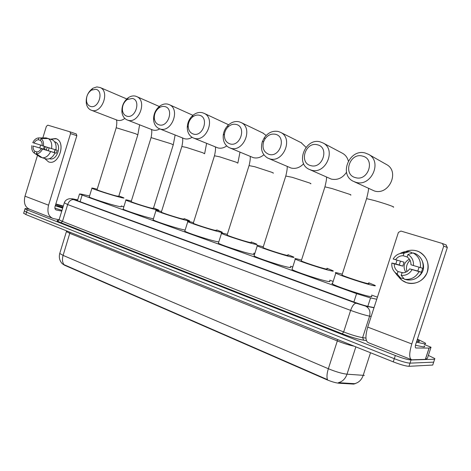 <?xml version="1.0" encoding="UTF-8"?>
<svg xmlns="http://www.w3.org/2000/svg" width="471" height="471" viewBox="0 0 471 471"><rect width="100%" height="100%" fill="white"/><g stroke="black" fill="none" stroke-linecap="round" stroke-linejoin="round"><path stroke-width="0.71" d="M355.269 383.665L353.656 384.095L339.02 383.235C335.67 382.899 331.502 381.693 326.509 379.602L64.468 265.191L62.148 263.601M89.549 195.971L80.93 194.064L79.505 193.975L82.142 195.071L356.582 293.645L370.553 297.919L376.753 299.25M377.424 297.166L371.625 295.099M333.162 281.405L329.771 280.198M292.756 267.016L290.589 266.245M254.823 253.504L253.828 253.151M123.826 206.851L121.265 205.945M64.468 265.191L64.027 264.69C62.331 262.329 62.019 259.233 63.102 255.394L328.352 368.728C335.835 371.802 342.058 373.621 347.015 374.186C345.361 378.825 342.476 381.651 338.366 382.682L355.04 383.706M428.351 355.405L434.863 358.596L434.633 359.238L411.053 359.991C407.868 359.785 402.628 358.296 395.328 355.517L27.247 209.925L26.541 212.227L24.386 210.873L26.541 212.227L394.292 358.69L26.541 212.227L25.834 214.529L23.685 213.157M411.053 359.991L410.023 363.147C406.832 362.97 401.586 361.481 394.292 358.69C401.586 361.481 406.832 362.97 410.023 363.147L433.679 362.152L410.023 363.147L408.993 366.308C405.796 366.15 400.55 364.672 393.261 361.863L25.834 214.529M433.915 361.487L433.679 362.152L433.915 361.487M64.556 264.902L327.51 379.644C326.591 377.194 326.868 373.55 328.352 368.728L337.324 340.939L69.896 233.38L66.482 231.626L66.576 231.249M432.967 364.383L432.725 365.06L408.993 366.308M27.247 209.925L25.016 208.812C24.739 208.447 25.687 208.482 27.866 208.918L29.561 209.271M77.65 199.987L75.454 199.798L78.068 200.929L354.398 302.199C360.127 304.254 364.801 305.679 368.416 306.468L374.051 307.587M417.43 339.132L425.066 342.917C425.937 343.589 425.796 343.918 424.654 343.907L416.429 342.199M424.088 345.908C424.954 346.591 424.813 346.939 423.665 346.933L415.493 345.272M417.194 339.856L419.425 341.134L419.055 341.787L416.682 341.428M416.853 250.925C425.213 253.439 430.241 263.307 427.374 271.897C424.63 280.522 414.763 285.532 406.532 282.671C403.217 281.511 400.538 279.497 398.501 276.624L402.028 280.286L406.532 282.671C415.663 284.808 422.475 281.593 426.962 273.021C429.723 263.731 427.073 256.648 419.013 251.779L416.853 250.925C411.831 249.506 407.138 250.254 402.77 253.168C407.138 250.254 411.831 249.506 416.853 250.925M424.518 344.601L431.018 347.245L429.122 348.087L425.431 359.361L411.801 359.791C409.04 358.667 409.04 353.385 411.801 343.948L443.729 246.109L442.369 243.483L400.921 231.055L398.395 232.444L367.721 327.11L411.801 343.948M427.403 358.296L425.431 359.361M410.983 359.467L368.481 342.729C365.372 341.469 365.119 336.265 367.721 327.11M395.823 263.978L397 260.18L395.823 263.978M446.002 244.908L447.344 247.505L415.828 344.03C415.139 346.385 415.139 347.71 415.834 347.992L429.122 348.087M407.939 254.487L407.121 257.007C409.776 258.844 411.053 261.423 410.947 264.743L413.426 265.538C413.797 260.663 411.966 256.978 407.939 254.487L413.026 252.909L415.722 253.787C421.28 256.954 423.712 261.811 423.017 268.358L413.426 265.538M409.617 268.853L421.704 272.391C418.413 278.09 413.591 280.592 407.232 279.892L404.465 279.256L401.157 275.376L401.969 272.862C405.195 272.933 407.745 271.596 409.617 268.853L417.795 271.037L419.084 267.228M400.456 261.164L399.237 264.99L393.45 263.336L391.86 263.059L394.268 263.842L402.764 266.139L404.047 262.182L393.173 259.003C395.669 254.888 399.261 252.962 403.959 253.227L403.147 255.741L407.138 256.954M421.704 272.391L420.097 271.867L421.415 272.22L422.711 268.27M403.2 272.839L398.013 271.549L397.2 274.057L400.556 277.943L403.353 278.591L403.5 278.131M411.548 253.369L411.813 252.556L409.087 251.679L403.959 253.227M419.037 271.685C415.716 277.437 410.859 279.962 404.465 279.256M400.556 277.943L397.648 275.894L394.833 272.209M400.038 253.539C402.676 251.961 405.507 251.32 408.54 251.608L409.087 251.679M412.084 269.659C409.517 273.822 405.872 275.723 401.157 275.376M397.2 274.057L395.275 272.638C392.614 270.036 391.478 266.839 391.86 263.059M398.013 271.549C395.399 269.689 394.15 267.122 394.268 263.842M395.581 259.78C397.412 257.054 399.932 255.712 403.147 255.741M422.369 261.258C424.871 267.61 423.4 272.874 417.965 277.036M413.026 252.909C418.625 256.106 421.068 261.005 420.362 267.61M405.743 272.191C402.658 266.657 403.871 262.312 409.381 259.15M406.962 271.537C405.749 267.181 406.791 263.448 410.088 260.333M417.795 271.037L421.415 272.22M399.237 264.99L402.764 266.139M55.843 203.967L63.32 206.057M62.784 207.799L55.419 205.35M55.725 204.349L63.232 206.357M62.943 207.281L57.062 205.668L59.546 206.793M62.684 208.123L55.295 205.75M61.984 210.39L54.872 208.117M62.82 207.676L57.062 205.668M362.44 156.078C349.706 152.369 342.558 174.688 355.517 177.632C368.304 181.676 375.67 158.804 362.44 156.078M355.823 182.277L353.185 181.241C338.608 174.382 349.606 148.412 365.225 153.016L368.522 154.335C382.858 161.582 371.06 187.352 355.823 182.277M342.087 274.728L341.981 275.058C344.224 276.465 363.641 282.865 367.91 283.595C369.011 283.801 369.223 283.719 368.552 283.342M368.734 282.783L374.798 285.302C375.776 285.85 375.481 285.974 373.915 285.685C367.769 284.661 339.026 275.188 335.817 273.151C334.816 272.585 335.24 272.485 337.083 272.856L342.27 274.169M371.331 296.012C372.29 296.618 371.978 296.801 370.394 296.559C364.177 295.77 335.482 286.203 332.361 283.901L331.849 283.389L332.561 283.283M317.377 144.791C305.526 141.318 298.667 162.872 310.736 165.598C322.641 169.383 329.7 147.305 317.377 144.791M311.231 170.137L308.958 169.254C295.17 162.96 305.585 137.532 320.245 141.877L323.082 142.996C336.688 149.631 325.567 174.929 311.231 170.137M301.346 260.587L301.252 260.887C303.224 262.147 321.275 268.07 325.891 268.965C327.168 269.224 327.486 269.171 326.839 268.806M327.009 268.27L332.832 270.678C333.78 271.208 333.338 271.29 331.513 270.919C324.837 269.647 298.119 260.887 295.299 259.056C294.346 258.502 294.917 258.449 297.013 258.909L301.517 260.051M329.5 281.04C330.43 281.629 329.971 281.77 328.128 281.446C321.387 280.392 294.711 271.543 291.973 269.477L292.15 268.917M275.364 134.264C271.343 133.517 267.917 135.03 265.085 138.798L263.63 141.665C261.988 148.012 263.772 152.251 268.988 154.382C280.098 157.926 286.868 136.596 275.364 134.264M269.642 158.809L267.675 158.056C262.029 154.5 260.263 149.001 262.371 141.547L264.343 137.667C268.17 132.551 272.821 130.496 278.296 131.491L280.763 132.445C293.663 138.545 283.136 163.343 269.642 158.809M263.112 247.316L263.03 247.581C264.767 248.717 281.629 254.228 286.527 255.253C287.969 255.57 288.382 255.547 287.763 255.194M287.928 254.681L293.551 256.983C294.457 257.502 293.875 257.537 291.79 257.089C284.702 255.618 259.751 247.463 257.266 245.821C256.354 245.279 257.072 245.279 259.421 245.815L263.277 246.804M290.342 267.022C291.231 267.599 290.631 267.687 288.535 267.287C281.381 266.015 256.465 257.796 254.052 255.93L254.21 255.429M236.106 124.426C233.163 123.808 230.431 124.697 227.899 127.099C225.98 129.072 224.826 131.438 224.449 134.194C224.114 139.21 225.956 142.442 229.978 143.896C240.357 147.229 246.869 126.593 236.106 124.426M230.766 148.224L229.041 147.57C224.702 145.08 222.777 140.9 223.266 135.042C223.784 131.309 225.338 128.1 227.946 125.427C231.373 122.166 235.088 120.953 239.091 121.783L241.246 122.607C253.48 128.224 243.483 152.51 230.766 148.224M227.169 234.835L227.093 235.07C228.623 236.095 244.449 241.246 249.559 242.382C251.173 242.748 251.679 242.759 251.09 242.418M251.243 241.929L256.689 244.143C257.555 244.643 256.83 244.632 254.511 244.108C247.087 242.471 223.684 234.852 221.494 233.369C220.634 232.851 221.494 232.898 224.072 233.504L227.322 234.34M253.598 253.869C254.446 254.434 253.704 254.475 251.373 253.999C243.896 252.544 220.516 244.867 218.391 243.183L218.532 242.742M199.339 115.218C196.949 114.689 194.647 115.318 192.427 117.096C189.76 119.469 188.353 122.466 188.217 126.093C188.359 130.279 190.101 132.94 193.434 134.076C203.166 137.214 209.43 117.232 199.339 115.218M194.34 138.309L192.827 137.738C189.218 135.766 187.364 132.339 187.264 127.453C187.452 122.537 189.354 118.474 192.969 115.26C195.983 112.84 199.115 111.98 202.365 112.693L204.261 113.405C215.859 118.598 206.345 142.366 194.34 138.309M193.316 223.077L193.251 223.289C194.6 224.208 209.507 229.047 214.794 230.272L216.595 230.401M216.742 229.936L222.035 232.068C222.854 232.556 221.994 232.497 219.451 231.897C211.767 230.125 189.725 222.971 187.788 221.635C186.981 221.135 187.976 221.229 190.773 221.912L193.463 222.606M218.797 241.911L216.419 241.499C208.688 239.898 186.669 232.698 184.797 231.173L184.92 230.778M164.826 106.576C162.825 106.116 160.846 106.587 158.892 107.977C155.724 110.555 154.194 113.935 154.311 118.121C154.694 121.689 156.301 123.932 159.139 124.856C168.277 127.824 174.317 108.454 164.826 106.576M160.146 128.995L158.809 128.495C155.736 126.876 153.993 123.991 153.593 119.834C153.44 114.159 155.512 109.572 159.81 106.075C162.466 104.185 165.156 103.543 167.882 104.156L169.56 104.78C180.576 109.596 171.491 132.851 160.146 128.995M161.376 211.979L161.317 212.168C162.513 213.004 176.607 217.561 182.024 218.862L184.09 219.08M184.232 218.638L189.389 220.699C190.16 221.164 189.171 221.064 186.422 220.393C178.538 218.509 157.697 211.773 155.989 210.561C155.236 210.084 156.354 210.219 159.357 210.967L161.518 211.532M185.138 230.072L183.49 229.724C175.559 227.999 154.741 221.217 153.087 219.833L153.199 219.486M132.38 98.445L127.217 99.528C123.702 102.231 122.113 105.857 122.448 110.42C122.96 113.493 124.438 115.413 126.887 116.19C135.483 118.992 141.312 100.199 132.38 98.445M127.988 120.24L126.793 119.799C124.132 118.433 122.519 115.96 121.965 112.386C121.506 106.199 123.661 101.277 128.43 97.615C130.779 96.09 133.116 95.589 135.454 96.125L136.949 96.679C147.405 101.147 138.709 123.897 127.988 120.24M131.203 201.494L131.15 201.659C132.21 202.418 145.58 206.728 151.091 208.088L153.405 208.394L173.24 144.874L171.156 143.796L151.079 137.603C151.921 133.152 152.015 130.426 151.368 129.437M153.54 207.97L158.58 209.966C159.304 210.413 158.191 210.272 155.242 209.536C147.211 207.564 127.441 201.188 125.928 200.087C125.227 199.639 126.475 199.816 129.66 200.628L131.332 201.07M153.399 218.838L152.41 218.609C144.332 216.784 124.585 210.378 123.125 209.118L123.219 208.806M95.872 89.296L91.451 90.12C87.659 92.905 86.046 96.72 86.605 101.571C87.182 104.173 88.513 105.792 90.597 106.44C98.604 109.066 104.197 90.921 95.872 89.296M91.786 110.379L90.75 110.002C88.477 108.866 87.011 106.787 86.364 103.755C85.604 97.173 87.8 91.992 92.94 88.218L96.849 86.911L100.264 87.565C110.102 91.674 101.836 113.829 91.786 110.379M97.079 189.636L97.032 189.778C97.95 190.455 110.55 194.505 116.149 195.918L118.745 196.325L137.826 134.847L135.46 133.687L116.225 127.741C116.996 123.296 117.002 120.658 116.231 119.822M118.869 195.93L123.779 197.855C124.444 198.273 123.196 198.079 120.034 197.272C111.868 195.212 93.246 189.23 91.939 188.247C91.297 187.823 92.681 188.053 96.078 188.93L97.203 189.23M121.1 206.486C121.748 206.957 120.482 206.816 117.303 206.057C109.101 204.131 90.497 198.12 89.231 196.99L89.319 196.725M55.672 138.551C66.605 141.3 58.993 166.069 48.519 161.865L44.61 158.456L48.519 161.865C58.61 165.969 66.517 142.425 56.255 138.762L50.256 139.186L55.672 138.551M59.087 219.739L53.27 218.573C48.507 216.672 46.935 212.209 48.56 205.185L70.556 133.599L69.944 131.803L76.32 133.964L76.838 135.713L55.036 206.598C54.624 208.359 55.025 209.477 56.226 209.948L61.76 211.132M51.851 218.014L29.891 209.365C25.069 207.44 23.438 203.048 24.992 196.183L37.515 155.271M43.497 149.077L44.309 146.351L43.497 149.077M42.832 137.903L46.382 126.31L47.842 125.174L69.944 131.803M39.764 147.935L40.641 145.062M42.137 145.515L34.053 143.054C35.172 141.012 36.603 139.905 38.339 139.74L40.429 140.387C41.772 141.547 42.337 143.302 42.125 145.657L43.414 146.075C43.85 142.601 43.038 140.099 40.989 138.568L48.266 138.556L52.611 139.934C55.496 141.877 56.591 145.203 55.902 149.902L43.414 146.075M41.207 148.648L54.995 152.851C52.935 157.108 50.185 159.18 46.747 159.068L42.366 157.814L36.332 153.781L36.891 151.95C38.628 151.809 40.07 150.708 41.207 148.648L54.377 152.598L55.272 149.713M54.536 141.712L55.083 141.906C62.513 144.532 56.856 161.571 49.526 158.668M45.287 146.652L44.48 149.372L33.147 146.022L46.364 149.984L47.177 147.235M54.995 152.851L56.302 153.222L57.203 150.284L55.902 149.89M50.638 151.55C48.572 155.836 45.811 157.92 42.366 157.814M37.109 151.939L34.813 151.262L34.253 153.093L40.294 157.12L42.102 157.638M40.294 157.12L36.332 154.482M48.236 138.556L46.182 137.903L38.899 137.909L38.339 139.74M42.502 149.071C40.918 152.168 38.863 153.74 36.332 153.781M34.253 153.093L34.195 153.051C32.211 151.474 31.439 148.995 31.875 145.604M34.053 143.054L32.782 142.642C34.33 139.569 36.367 137.991 38.899 137.909M34.813 151.262C33.482 150.102 32.929 148.353 33.147 146.022M48.266 138.556C51.151 140.505 52.246 143.843 51.551 148.577M40.424 140.399L40.989 138.568M48.283 150.767L49.114 147.829M54.242 152.551L55.066 149.648M54.377 152.598L56.302 153.222M44.48 149.372L46.364 149.984M353.656 384.095L353.821 383.577M326.509 379.602L326.627 379.237M339.02 383.235L339.191 382.705M367.51 307.31L367.763 306.527M367.822 306.344L370.553 297.919M353.88 302.011L356.582 293.645M80.105 201.676L82.142 195.071M355.858 346.868L347.015 374.186L364.354 375.411M354.598 383.665C358.684 382.688 361.54 379.932 363.17 375.399L370.518 352.744M59.894 252.974L59.74 253.463L63.102 255.394L70.085 232.274M432.725 365.06L434.633 359.238M393.261 361.863L395.328 355.517M354.18 346.197C349.217 345.161 343.595 343.406 337.324 340.939L337.654 339.567M366.385 340.568L363.647 340.197C358.084 339.261 350.954 337.13 342.264 333.804L60.93 222.683C56.738 220.97 55.967 220.222 58.622 220.446L57.315 220.646C57.332 221.146 57.927 220.852 59.099 219.757L62.46 221.417L343.659 331.949C351.372 334.887 357.695 336.783 362.635 337.63L365.943 338.096M371.183 316.43L369.594 316.141L362.635 337.63L363.647 340.197M77.686 199.887L72.976 198.909C71.38 198.609 71.627 198.844 73.712 199.633L356.111 303.212L365.561 306.097C369.329 308.075 370.671 311.425 369.594 316.141C364.701 315.14 358.378 313.221 350.624 310.389L343.659 331.949L342.264 333.804M73.712 199.633L356.094 303.212C354.115 303.442 352.29 305.832 350.624 310.389L67.653 204.561L62.46 221.417L60.93 222.683M59.205 219.427L64.25 203.036C65.392 198.833 71.009 197.608 73.688 199.627C71.027 199.398 69.019 201.04 67.653 204.561L64.339 202.777M365.525 306.085L373.992 307.763L365.561 306.097L356.094 303.212M71.021 198.697L72.976 198.909M76.732 200.416L76.908 199.834M425.354 359.373L429.046 348.098M447.344 247.505L443.729 246.109M427.391 358.337L431.018 347.245M366.485 198.968L366.591 198.632L374.739 200.622C382.994 203.001 389.017 204.979 392.826 206.545C393.844 207.01 393.974 207.199 393.203 207.116M354.327 181.771L374.274 190.926C388.934 195.83 400.179 171.444 386.385 164.461L368.522 154.335M324.843 187.134L324.937 186.834L332.137 188.588L349.847 194.382C351.048 194.9 351.272 195.124 350.53 195.047M310.153 169.784L331.29 179.098C337.477 180.352 342.558 178.062 346.532 172.227M348.34 161.029C347.433 157.585 345.526 155.024 342.617 153.346L342.223 153.134M285.773 176.03L292.244 177.32L309.588 182.983C310.96 183.555 311.284 183.808 310.572 183.743M268.853 158.562L291.06 168.035C295.723 169.101 299.927 167.652 303.671 163.696M306.02 147.317L301.157 142.695M249.053 165.598L254.805 166.74L271.796 172.286C273.327 172.904 273.757 173.187 273.074 173.134M230.172 148.041L253.333 157.655C257.019 158.55 260.522 157.591 263.842 154.776M266.15 135.46L262.759 132.963M214.47 155.777L219.604 156.802L236.254 162.224L237.814 163.154M193.893 138.168L217.879 147.9C220.87 148.653 223.819 148 226.71 145.945M228.541 124.862L226.745 123.849M181.847 146.516L186.445 147.435L202.765 152.745L204.591 153.752M159.799 128.895L184.497 138.721C187.011 139.363 189.53 138.898 192.062 137.314M192.916 115.307L169.56 104.78M127.718 120.158L153.016 130.061C155.242 130.638 157.502 130.243 159.787 128.889M151.026 137.773L131.15 201.659M91.586 110.32L117.485 120.282C119.934 120.9 122.378 120.276 124.809 118.415M126.664 99.034L125.045 98.168M116.178 127.888L97.032 189.778M24.992 196.183L48.56 205.185M55.825 209.789L56.273 209.96M76.838 135.713L70.556 133.599M77.432 200.693L79.505 193.975M62.396 263.854C59.605 260.905 58.716 257.443 59.74 253.463L66.623 230.884M23.615 213.392L25.016 208.812M418.272 341.716L419.425 341.134M442.711 243.619L446.343 245.044M395.275 272.638L397.648 275.894M404.053 253.198L408.54 251.608M335.817 273.151L332.361 283.901M341.981 275.058L366.591 198.632C367.827 193.84 368.487 190.443 368.569 188.441M295.299 259.056L291.973 269.477M342.617 153.346L323.082 142.996M301.252 260.887L324.937 186.834C326.097 182.165 326.644 178.927 326.574 177.12M263.63 141.665L262.371 141.547M265.085 138.798L264.343 137.667M257.266 245.821L254.052 255.93M301.711 142.972L280.763 132.445M263.03 247.581L285.862 175.765C286.951 171.185 287.392 168.082 287.192 166.457M224.449 134.194L223.266 135.042M227.899 127.099L227.946 125.427M221.494 233.369L218.391 243.183M263.389 133.264L241.246 122.607M227.093 235.07L249.124 165.362C250.142 160.994 250.49 158.009 250.172 156.396M237.879 162.937L239.998 152.151M228.618 124.791L204.261 113.405M188.217 126.093L187.264 127.453M192.427 117.096L192.969 115.26M187.788 221.635L184.797 231.173M193.251 223.289L214.535 155.565C215.5 151.126 215.759 148.241 215.318 146.905M204.65 153.558L206.616 143.361M154.311 118.121L153.593 119.834M158.892 107.977L159.81 106.075M155.989 210.561L153.087 219.833M161.317 212.168L181.906 146.328C182.813 142.042 182.989 139.239 182.436 137.932M173.293 144.703L175.124 135.012M122.448 110.42L121.965 112.386M127.217 99.528L128.43 97.615M125.928 200.087L123.125 209.118M159.28 106.487L136.949 96.679M137.873 134.7L139.604 124.821M126.752 98.951L100.264 87.565M86.605 101.571L86.364 103.755M91.451 90.12L92.94 88.218M91.939 188.247L89.231 196.99M55.866 209.813L56.226 209.948M70.032 131.833L76.32 133.964M54.554 141.736L55.083 141.906"/></g></svg>
